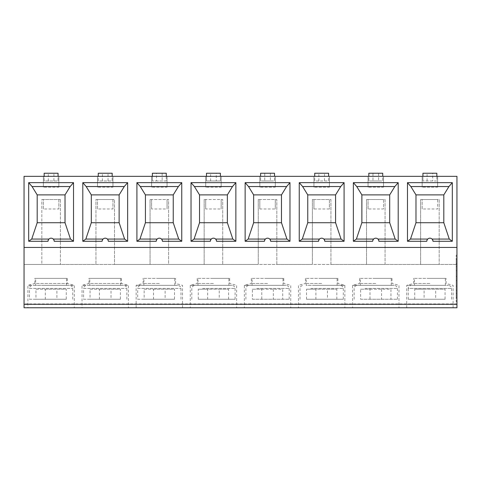 <?xml version="1.0" encoding="UTF-8"?>
<svg xmlns="http://www.w3.org/2000/svg" width="481" height="481" viewBox="0 0 481 481"><rect width="100%" height="100%" fill="white"/><g stroke="black" fill="none" stroke-linecap="round" stroke-linejoin="round"><path stroke-width="0.36" stroke-dasharray="2.4 1.8" d="M210.63 180.976L210.63 173.244L206.487 173.244L206.487 180.976L220.4 180.976L206.487 180.976L206.487 176.341L166.288 176.341L166.288 180.976L152.375 180.976L156.517 180.976L156.517 173.244L152.375 173.244L152.375 180.976L152.375 176.341L112.175 176.341L112.175 180.976L98.262 180.976L98.262 176.341L58.063 176.341L58.063 180.976L44.15 180.976L44.15 176.341L58.063 176.341M44.15 176.341L24.05 176.341L24.05 307.756L456.95 307.756L456.95 176.341L436.85 176.341L436.85 180.976L422.937 180.976L436.85 180.976L436.85 173.244L432.708 173.244L432.708 180.976M427.08 180.976L427.08 173.244L422.937 173.244L422.937 180.976L422.937 176.341L436.85 176.341M422.937 176.341L382.738 176.341L382.738 180.976L368.825 180.976L368.825 176.341L382.738 176.341M368.825 176.341L328.625 176.341L328.625 180.976L314.712 180.976L314.712 176.341L328.625 176.341M314.712 176.341L274.513 176.341L274.513 180.976L260.6 180.976L260.6 176.341L274.513 176.341M260.6 176.341L220.4 176.341L220.4 180.976L220.4 173.244L216.258 173.244L216.258 180.976M206.487 176.341L220.4 176.341M152.375 176.341L166.288 176.341M98.262 176.341L112.175 176.341M150.054 285.335L177.886 285.335L150.054 285.335M151.599 285.335L174.789 285.335L151.599 285.335M159.331 283.471L143.097 283.471L159.331 283.471M159.331 278.379L175.565 278.379L159.331 278.379M174.495 299.248L153.541 299.248L174.495 299.248L174.495 289.201L165.121 289.201L165.121 299.248L137.686 299.248L137.686 288.426L180.976 288.426L137.686 288.426C137.632 289.021 137.181 286.093 140.777 285.335M137.686 299.248L144.168 299.248L144.168 289.201L153.541 289.201L153.541 299.248M156.241 241.276L157.167 239.063C158.61 237.903 160.053 237.903 161.496 239.063L162.422 241.276M143.873 278.379L174.789 278.379L143.873 278.379L143.873 285.335M153.541 289.201L174.495 289.201M144.168 289.201L165.121 289.201M159.331 307.756L136.141 307.756L159.331 307.756M159.331 285.335L136.141 285.335L159.331 285.335M144.168 299.248L165.121 299.248M156.517 173.244L166.288 173.244L166.288 180.976L156.517 180.976M429.894 283.471L413.66 283.471L429.894 283.471M429.894 278.379L446.127 278.379L429.894 278.379M408.249 299.248L435.684 299.248L408.249 299.248L408.249 288.426L451.539 288.426L408.249 288.426C408.195 289.021 407.744 286.093 411.339 285.335L448.448 285.335L411.339 285.335M427.08 173.244L432.708 173.244M432.984 241.276L432.058 239.063C430.615 237.903 429.172 237.903 427.729 239.063L426.803 241.276M445.057 299.248L424.104 299.248L445.057 299.248L445.057 289.201L435.684 289.201L435.684 299.248M414.73 299.248L414.73 289.201L424.104 289.201L424.104 299.248M429.894 307.756L406.704 307.756L429.894 307.756M429.894 285.335L406.704 285.335L429.894 285.335M424.104 289.201L445.057 289.201M443.807 194.889L415.981 194.889L415.981 222.721L443.807 222.721L443.807 194.889M253.643 222.721L281.469 222.721L281.469 194.889L253.643 194.889L253.643 222.721M264.466 241.276L265.392 239.063C266.835 237.903 268.278 237.903 269.721 239.063L270.647 241.276M258.279 285.335L286.111 285.335L258.279 285.335M274.513 173.244L270.37 173.244L270.37 180.976L274.513 180.976L274.513 173.244M264.742 173.244L260.6 173.244L260.6 180.976L264.742 180.976L264.742 173.244L270.37 173.244M273.346 289.201L273.346 299.248L252.393 299.248L252.393 289.201L282.72 289.201L282.72 299.248L289.201 299.248L261.766 299.248L282.72 299.248M267.556 285.335L244.366 285.335L267.556 285.335M267.556 283.471L251.322 283.471L267.556 283.471M264.742 180.976L270.37 180.976M210.63 173.244L216.258 173.244M213.444 285.335L190.254 285.335L213.444 285.335M213.444 283.471L197.21 283.471L213.444 283.471M207.654 299.248L235.089 299.248L207.654 299.248L207.654 289.201L228.607 289.201L219.234 289.201L219.234 299.248L198.28 299.248L198.28 289.201L219.234 289.201M199.531 194.889L199.531 222.721L227.357 222.721L227.357 194.889L199.531 194.889M204.166 285.335L231.998 285.335L204.166 285.335M210.353 241.276L211.279 239.063C212.722 237.903 214.165 237.903 215.608 239.063L216.534 241.276M145.418 222.721L173.244 222.721L173.244 194.889L145.418 194.889L145.418 222.721M456.174 270.683L456.174 290.265L456.174 266.558L456.174 270.683L456.95 270.683L456.95 290.265L456.95 286.141L456.174 286.141M43.374 209.001L43.374 199.531L58.838 199.531L58.838 209.001L43.374 209.001L43.374 199.531L41.829 199.531L41.829 264.466L60.384 264.466L60.384 199.531L58.838 199.531L58.838 209.001M97.487 209.001L97.487 199.531L112.951 199.531L112.951 209.001L97.487 209.001L97.487 199.531L95.941 199.531L95.941 264.466L114.496 264.466L114.496 199.531L112.951 199.531L112.951 209.001M60.384 199.531L41.829 199.531L41.829 264.466L24.05 264.466L456.95 264.466L439.171 264.466L439.171 199.531L437.626 199.531L437.626 209.001L422.162 209.001L422.162 199.531L420.616 199.531L420.616 264.466L439.171 264.466L439.171 199.531L420.616 199.531L420.616 264.466L385.059 264.466L385.059 199.531L383.513 199.531L383.513 209.001L368.049 209.001L368.049 199.531L366.504 199.531L366.504 264.466L385.059 264.466L385.059 199.531L366.504 199.531L366.504 264.466L330.946 264.466L330.946 199.531L329.401 199.531L329.401 209.001L313.937 209.001L313.937 199.531L312.391 199.531L312.391 264.466L330.946 264.466L330.946 199.531L312.391 199.531L312.391 264.466L276.834 264.466L276.834 199.531L275.288 199.531L275.288 209.001L259.824 209.001L259.824 199.531L258.279 199.531L258.279 264.466L276.834 264.466L276.834 199.531L258.279 199.531L258.279 264.466L222.721 264.466L222.721 199.531L221.176 199.531L221.176 209.001L205.712 209.001L205.712 199.531L204.166 199.531L204.166 264.466L222.721 264.466L222.721 199.531L204.166 199.531L204.166 264.466L168.609 264.466L168.609 199.531L167.063 199.531L167.063 209.001L151.599 209.001L151.599 199.531L150.054 199.531L150.054 264.466L168.609 264.466L168.609 199.531L150.054 199.531L150.054 264.466L114.496 264.466L114.496 199.531L95.941 199.531L95.941 264.466L60.384 264.466L60.384 199.531M112.951 187.163L112.951 176.341L112.951 187.163L97.487 187.163L112.951 187.163M97.487 176.341L97.487 187.163L97.487 176.341M167.063 187.163L167.063 176.341L167.063 187.163L151.599 187.163L167.063 187.163M151.599 176.341L151.599 187.163L151.599 176.341M151.599 209.001L151.599 199.531L167.063 199.531L167.063 209.001M221.176 187.163L221.176 176.341L221.176 187.163L205.712 187.163L221.176 187.163M205.712 176.341L205.712 187.163L205.712 176.341M205.712 209.001L205.712 199.531L221.176 199.531L221.176 209.001M275.288 187.163L275.288 176.341L275.288 187.163L259.824 187.163L275.288 187.163M259.824 176.341L259.824 187.163L259.824 176.341M259.824 209.001L259.824 199.531L275.288 199.531L275.288 209.001M329.401 187.163L329.401 176.341L329.401 187.163L313.937 187.163L329.401 187.163M313.937 176.341L313.937 187.163L313.937 176.341M313.937 209.001L313.937 199.531L329.401 199.531L329.401 209.001M383.513 187.163L383.513 176.341L383.513 187.163L368.049 187.163L383.513 187.163M368.049 176.341L368.049 187.163L368.049 176.341M368.049 209.001L368.049 199.531L383.513 199.531L383.513 209.001M437.626 187.163L437.626 176.341L437.626 187.163L422.162 187.163L437.626 187.163M422.162 176.341L422.162 187.163L422.162 176.341M422.162 209.001L422.162 199.531L437.626 199.531L437.626 209.001M318.855 180.976L318.855 173.244L314.712 173.244L314.712 180.976L328.625 180.976L328.625 173.244L324.483 173.244L324.483 180.976M318.855 173.244L324.483 173.244M321.669 285.335L344.859 285.335L321.669 285.335M321.669 283.471L305.435 283.471L321.669 283.471M315.879 299.248L343.314 299.248L315.879 299.248L315.879 289.201L336.832 289.201L327.459 289.201L327.459 299.248L306.505 299.248L306.505 289.201L327.459 289.201M307.756 194.889L307.756 222.721L335.582 222.721L335.582 194.889L307.756 194.889M312.391 285.335L340.223 285.335L312.391 285.335M318.578 241.276L319.504 239.063C320.947 237.903 322.39 237.903 323.833 239.063L324.759 241.276M361.868 222.721L389.694 222.721L389.694 194.889L361.868 194.889L361.868 222.721M372.691 241.276L373.617 239.063C375.06 237.903 376.503 237.903 377.946 239.063L378.872 241.276M366.504 285.335L394.336 285.335L366.504 285.335M382.738 173.244L378.595 173.244L378.595 180.976L382.738 180.976L382.738 173.244M372.967 173.244L368.825 173.244L368.825 180.976L372.967 180.976L372.967 173.244L378.595 173.244M381.571 289.201L381.571 299.248L360.618 299.248L360.618 289.201L390.945 289.201L390.945 299.248L397.426 299.248L369.991 299.248L390.945 299.248M375.781 285.335L352.591 285.335L375.781 285.335M375.781 283.471L359.547 283.471L375.781 283.471M372.967 180.976L378.595 180.976M456.174 263.468L456.174 297.474L456.174 263.468L456.95 263.468L456.95 259.343L456.95 297.474L456.174 297.474L456.95 297.474L456.95 263.468M456.174 276.347L456.95 276.347L456.174 276.347M456.174 280.471L456.95 280.471L456.174 280.471M456.174 293.356L456.95 293.356M456.174 290.265L456.95 290.265M456.174 259.343L456.95 259.343L456.174 259.337L456.174 297.474L456.95 297.474L456.174 297.474L456.174 259.337L456.95 259.337M456.95 255.213L456.174 255.213L456.174 301.593L456.174 255.213L456.95 255.213L456.95 301.593L456.174 301.593L456.95 301.593L456.95 255.213M58.838 187.163L58.838 176.341L58.838 187.163L43.374 187.163L58.838 187.163M43.374 176.341L43.374 187.163L43.374 176.341M213.444 307.756L190.254 307.756L213.444 307.756M267.556 307.756L244.366 307.756L267.556 307.756M321.669 307.756L344.859 307.756L321.669 307.756M375.781 307.756L352.591 307.756L375.781 307.756M162.145 173.244L162.145 180.976M213.444 278.379L229.677 278.379L213.444 278.379M267.556 278.379L283.79 278.379L267.556 278.379M321.669 278.379L337.902 278.379L321.669 278.379M375.781 278.379L392.015 278.379L375.781 278.379M197.986 278.379L228.902 278.379L197.986 278.379L197.986 285.335L228.902 285.335L197.986 285.335M252.098 278.379L283.014 278.379L252.098 278.379L252.098 285.335L283.014 285.335L252.098 285.335M306.211 278.379L337.127 278.379L306.211 278.379L306.211 285.335L337.127 285.335L306.211 285.335M360.323 278.379L391.239 278.379L360.323 278.379L360.323 285.335L391.239 285.335L360.323 285.335M414.436 278.379L445.352 278.379L414.436 278.379L414.436 285.335L445.352 285.335L414.436 285.335M456.95 270.683L456.95 286.141M456.174 266.558L456.95 266.558M228.607 299.248L228.607 289.201M198.28 289.201L207.654 289.201M198.28 299.248L219.234 299.248M252.393 289.201L261.766 289.201L261.766 299.248M252.393 299.248L273.346 299.248M336.832 299.248L336.832 289.201M306.505 289.201L315.879 289.201M306.505 299.248L327.459 299.248M360.618 289.201L369.991 289.201L369.991 299.248M360.618 299.248L381.571 299.248M261.766 289.201L282.72 289.201M369.991 289.201L390.945 289.201M414.73 289.201L435.684 289.201M119.132 222.721L119.132 194.889L91.306 194.889L91.306 222.721L119.132 222.721M88.985 278.379L121.452 278.379L88.985 278.379L88.985 283.471L121.452 283.471L88.985 283.471L82.029 285.335L128.409 285.335L82.029 285.335L82.029 307.756L128.409 307.756L82.029 307.756M89.761 278.379L120.677 278.379L89.761 278.379L89.761 285.335L120.677 285.335L89.761 285.335M102.405 180.976L102.405 173.244L98.262 173.244L98.262 180.976L112.175 180.976L112.175 173.244L108.033 173.244L108.033 180.976M102.128 241.276L103.054 239.063C104.497 237.903 105.94 237.903 107.383 239.063L108.309 241.276M95.941 285.335L123.773 285.335L95.941 285.335M102.405 173.244L108.033 173.244M120.382 299.248L99.429 299.248L120.382 299.248L120.382 289.201L111.009 289.201L111.009 299.248L83.574 299.248L83.574 288.426L126.864 288.426L83.574 288.426C83.52 289.021 83.069 286.093 86.664 285.335M83.574 299.248L90.055 299.248L90.055 289.201L99.429 289.201L99.429 299.248M99.429 289.201L120.382 289.201M90.055 289.201L111.009 289.201M90.055 299.248L111.009 299.248M65.019 222.721L65.019 194.889L37.193 194.889L37.193 222.721L65.019 222.721M34.872 278.379L67.34 278.379L34.872 278.379L34.872 283.471L67.34 283.471L34.872 283.471L27.916 285.335L74.296 285.335L27.916 285.335L27.916 307.756L74.296 307.756L27.916 307.756M35.648 278.379L66.564 278.379L35.648 278.379L35.648 285.335L66.564 285.335L35.648 285.335M48.292 180.976L48.292 173.244L44.15 173.244L44.15 180.976L58.063 180.976L58.063 173.244L53.92 173.244L53.92 180.976M48.016 241.276L48.942 239.063C50.385 237.903 51.828 237.903 53.271 239.063L54.197 241.276M41.829 285.335L69.661 285.335L41.829 285.335M48.292 173.244L53.92 173.244M66.27 299.248L45.316 299.248L66.27 299.248L66.27 289.201L56.896 289.201L56.896 299.248L29.461 299.248L29.461 288.426L72.751 288.426L29.461 288.426C29.407 289.021 28.956 286.093 32.552 285.335M29.461 299.248L35.943 299.248L35.943 289.201L45.316 289.201L45.316 299.248M45.316 289.201L66.27 289.201M35.943 289.201L56.896 289.201M35.943 299.248L56.896 299.248M456.95 247.456L24.05 247.456M256.734 288.426L289.201 288.426L256.734 288.426M202.621 288.426L235.089 288.426L202.621 288.426M310.846 288.426L343.314 288.426L310.846 288.426M364.959 288.426L397.426 288.426L364.959 288.426M456.95 303.92L24.05 303.92M182.521 307.756L182.521 285.335L175.565 283.471L175.565 278.379M136.141 307.756L136.141 285.335L143.097 283.471L143.097 278.379M180.976 299.248L180.976 288.426C181.03 289.021 181.475 286.093 177.886 285.335M174.789 285.335L174.789 278.379M453.084 307.756L453.084 285.335L446.127 283.471L446.127 278.379M406.704 307.756L406.704 285.335L413.66 283.471L413.66 278.379M451.539 299.248L451.539 288.426C451.593 289.021 452.038 286.093 448.448 285.335M245.911 299.248L245.911 288.426C245.857 289.021 245.406 286.093 249.002 285.335M289.201 299.248L289.201 288.426C289.255 289.021 289.7 286.093 286.111 285.335M251.322 278.379L251.322 283.471L244.366 285.335L244.366 307.756M283.79 278.379L283.79 283.471L290.746 285.335L290.746 307.756M197.21 278.379L197.21 283.471L190.254 285.335L190.254 307.756M229.677 278.379L229.677 283.471L236.634 285.335L236.634 307.756M191.799 299.248L191.799 288.426C191.745 289.021 191.294 286.093 194.889 285.335M235.089 299.248L235.089 288.426C235.143 289.021 235.588 286.093 231.998 285.335M305.435 278.379L305.435 283.471L298.479 285.335L298.479 307.756M337.902 278.379L337.902 283.471L344.859 285.335L344.859 307.756M300.024 299.248L300.024 288.426C299.97 289.021 299.519 286.093 303.114 285.335M343.314 299.248L343.314 288.426C343.368 289.021 343.813 286.093 340.223 285.335M354.136 299.248L354.136 288.426C354.082 289.021 353.631 286.093 357.227 285.335M397.426 299.248L397.426 288.426C397.48 289.021 397.925 286.093 394.336 285.335M359.547 278.379L359.547 283.471L352.591 285.335L352.591 307.756M392.015 278.379L392.015 283.471L398.971 285.335L398.971 307.756M228.902 285.335L228.902 278.379M283.014 285.335L283.014 278.379M337.127 285.335L337.127 278.379M391.239 285.335L391.239 278.379M445.352 285.335L445.352 278.379M120.677 285.335L120.677 278.379M126.864 299.248L126.864 288.426C126.918 289.021 127.363 286.093 123.773 285.335M121.452 278.379L121.452 283.471L128.409 285.335L128.409 307.756M66.564 285.335L66.564 278.379M72.751 299.248L72.751 288.426C72.805 289.021 73.256 286.093 69.661 285.335M67.34 278.379L67.34 283.471L74.296 285.335L74.296 307.756"/><path stroke-width="0.72" d="M456.95 304.317L456.95 176.341L24.05 176.341L24.05 307.756L456.95 307.756L456.95 304.317L24.05 304.317M152.375 176.341L152.375 173.244L166.288 173.244L166.288 176.341M136.911 241.276L136.911 182.654L181.752 182.654L181.752 241.276L162.422 241.276A3.09 3.09 0 0 0 159.331 238.185A3.09 3.09 0 0 0 156.241 241.276L136.911 241.276L139.947 239.063L157.167 239.063M181.752 241.276L178.716 239.063L173.244 222.721L145.418 222.721L139.947 239.063M161.496 239.063L178.716 239.063M181.752 182.654L178.379 186.544L173.244 194.889L173.244 222.721M136.911 182.654L140.284 186.544L178.379 186.544M422.937 176.341L422.937 173.244L436.85 173.244L436.85 176.341M407.473 241.276L407.473 182.654L452.314 182.654L452.314 241.276L432.984 241.276A3.09 3.09 0 0 0 429.894 238.185A3.09 3.09 0 0 0 426.803 241.276L407.473 241.276L410.509 239.063L427.729 239.063M407.473 182.654L410.846 186.544L415.981 194.889L443.807 194.889L443.807 222.721L449.278 239.063L452.314 241.276M410.846 186.544L448.941 186.544L443.807 194.889M452.314 182.654L448.941 186.544M432.058 239.063L449.278 239.063M410.509 239.063L415.981 222.721L443.807 222.721M415.981 194.889L415.981 222.721M289.977 241.276L270.647 241.276A3.09 3.09 0 0 0 267.556 238.185A3.09 3.09 0 0 0 264.466 241.276L245.136 241.276L248.172 239.063L253.643 222.721L281.469 222.721L281.469 194.889L286.604 186.544L289.977 182.654L289.977 241.276L286.941 239.063L281.469 222.721M269.721 239.063L286.941 239.063M248.172 239.063L265.392 239.063M245.136 241.276L245.136 182.654L248.509 186.544L253.643 194.889L253.643 222.721M248.509 186.544L286.604 186.544M253.643 194.889L281.469 194.889M260.6 176.341L260.6 173.244L274.513 173.244L274.513 176.341M199.531 194.889L199.531 222.721L227.357 222.721L227.357 194.889L199.531 194.889L194.396 186.544L232.491 186.544L227.357 194.889M206.487 176.341L206.487 173.244L220.4 173.244L220.4 176.341M191.023 182.654L235.864 182.654L235.864 241.276L216.534 241.276A3.09 3.09 0 0 0 213.444 238.185A3.09 3.09 0 0 0 210.353 241.276L191.023 241.276L191.023 182.654L194.396 186.544M191.023 241.276L194.059 239.063L199.531 222.721M215.608 239.063L232.828 239.063L227.357 222.721M194.059 239.063L211.279 239.063M235.864 241.276L232.828 239.063M235.864 182.654L232.491 186.544M173.244 194.889L145.418 194.889L145.418 222.721M145.418 194.889L140.284 186.544M307.756 194.889L307.756 222.721L335.582 222.721L335.582 194.889L307.756 194.889L302.621 186.544L340.716 186.544L335.582 194.889M314.712 176.341L314.712 173.244L328.625 173.244L328.625 176.341M299.248 182.654L344.089 182.654L344.089 241.276L324.759 241.276A3.09 3.09 0 0 0 321.669 238.185A3.09 3.09 0 0 0 318.578 241.276L299.248 241.276L299.248 182.654L302.621 186.544M299.248 241.276L302.284 239.063L307.756 222.721M323.833 239.063L341.053 239.063L335.582 222.721M302.284 239.063L319.504 239.063M344.089 241.276L341.053 239.063M344.089 182.654L340.716 186.544M398.202 241.276L378.872 241.276A3.09 3.09 0 0 0 375.781 238.185A3.09 3.09 0 0 0 372.691 241.276L353.361 241.276L356.397 239.063L361.868 222.721L389.694 222.721L389.694 194.889L394.829 186.544L398.202 182.654L398.202 241.276L395.166 239.063L389.694 222.721M377.946 239.063L395.166 239.063M356.397 239.063L373.617 239.063M353.361 241.276L353.361 182.654L356.734 186.544L361.868 194.889L361.868 222.721M356.734 186.544L394.829 186.544M361.868 194.889L389.694 194.889M368.825 176.341L368.825 173.244L382.738 173.244L382.738 176.341M245.136 182.654L289.977 182.654M353.361 182.654L398.202 182.654M82.798 182.654L127.639 182.654L127.639 241.276L108.309 241.276A3.09 3.09 0 0 0 105.219 238.185A3.09 3.09 0 0 0 102.128 241.276L82.798 241.276L82.798 182.654L86.171 186.544L91.306 194.889L119.132 194.889L119.132 222.721L91.306 222.721L85.834 239.063L103.054 239.063M86.171 186.544L124.266 186.544L119.132 194.889M91.306 194.889L91.306 222.721M107.383 239.063L124.603 239.063L119.132 222.721M82.798 241.276L85.834 239.063M127.639 241.276L124.603 239.063M127.639 182.654L124.266 186.544M98.262 176.341L98.262 173.244L112.175 173.244L112.175 176.341M28.686 182.654L73.527 182.654L73.527 241.276L54.197 241.276A3.09 3.09 0 0 0 51.106 238.185A3.09 3.09 0 0 0 48.016 241.276L28.686 241.276L28.686 182.654L32.059 186.544L37.193 194.889L65.019 194.889L65.019 222.721L37.193 222.721L31.722 239.063L48.942 239.063M32.059 186.544L70.154 186.544L65.019 194.889M37.193 194.889L37.193 222.721M53.271 239.063L70.491 239.063L65.019 222.721M28.686 241.276L31.722 239.063M73.527 241.276L70.491 239.063M73.527 182.654L70.154 186.544M44.15 176.341L44.15 173.244L58.063 173.244L58.063 176.341M456.95 247.456L24.05 247.456"/></g></svg>
